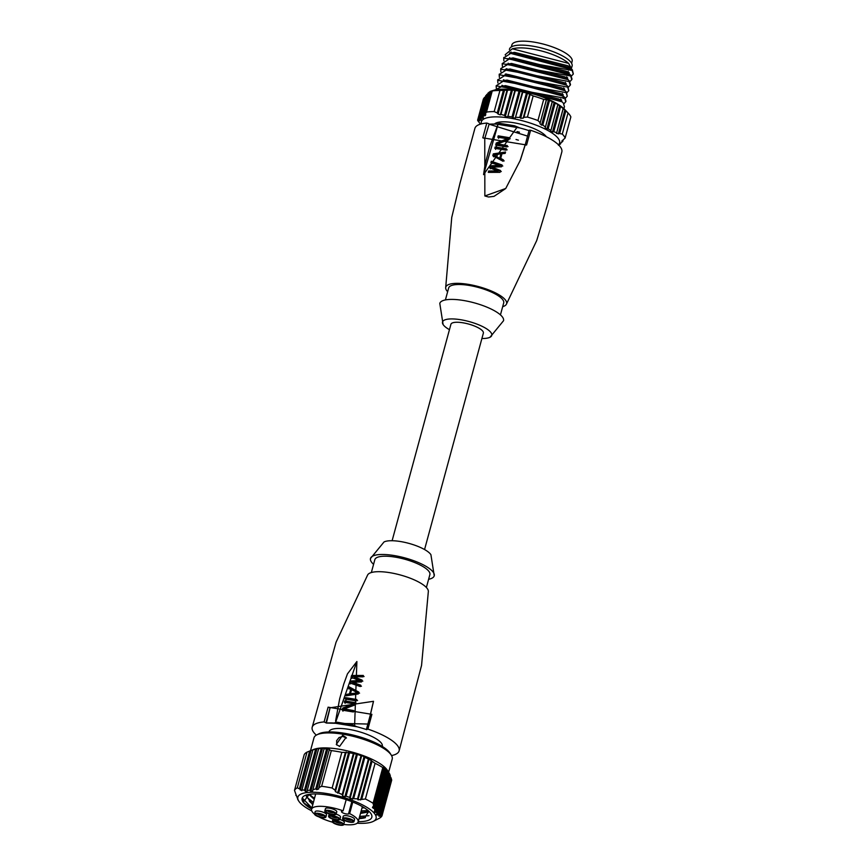 <?xml version="1.0" encoding="UTF-8"?>
<svg xmlns="http://www.w3.org/2000/svg" width="868" height="868" viewBox="0 0 868 868"><rect width="100%" height="100%" fill="white"/><g stroke="black" fill="none" stroke-linecap="round" stroke-linejoin="round"><path stroke-width="1.3" d="M314.531 814.097A24.141 7.009 -164.8 0 1 311.569 809.236A24.141 7.009 -164.8 0 1 328.809 807.077A24.141 7.009 15.2 0 1 343.099 810.82L341.959 811.157A3.917 1.139 -164.8 0 0 341.46 811.526A3.917 1.139 -164.8 0 0 344.119 813.392A3.917 1.139 -164.8 0 0 348.524 813.945L349.663 813.62L352.788 802.054M343.099 810.82L346.202 799.634M494.456 124.07A27.624 8.018 15.2 0 1 520.084 124.037A27.624 8.018 15.2 0 1 546.298 136.656A27.624 8.018 15.2 0 1 546.363 136.753M518.391 140.16A27.624 8.018 15.2 0 1 516.004 139.477M489.346 172.309L498.319 171.951L497.57 170.898L489.541 167.741L490.04 165.886L490.811 166.96L499.827 166.406L499.078 165.354M490.301 168.804L490.811 166.96M491.689 163.726L492.058 162.338L502.789 166.027M490.04 165.886L499.067 165.354L490.919 162.652L491.299 161.264L502.029 164.963L501.52 166.808L491.874 167.079L492.633 168.142L501.281 171.571M491.874 167.079L500.521 170.508L500.011 172.352L488.283 172.363L488.662 170.974L489.422 172.038M491.299 161.274L492.058 162.338M488.662 170.974L497.57 170.898M499.805 157.965L500.934 153.81L493.979 154.916L500.565 159.028L500.727 158.399M500.934 153.81L501.671 154.84M493.979 154.916L500.565 159.028M500.717 158.377L503.407 159.875L503.028 161.264L492.807 155.719L493.306 153.875L505.534 152.019L505.165 153.408L501.964 153.755L500.717 158.377L504.167 160.938M496.442 154.471L505.219 153.202M493.566 156.793L494.066 154.938M493.306 153.875L494.044 154.905M495.574 149.394L495.954 148.005L507.183 149.849M495.194 146.942L506.413 148.786L506.044 150.175L494.814 148.33L495.194 146.942L495.954 148.005M496.453 146.16L497.462 143.882L498.21 144.945L508.062 146.616M498.59 138.305L498.959 136.916L510.189 138.761M498.199 135.853L509.429 137.697L508.865 139.77L497.462 143.882L507.292 145.553L506.923 146.942L495.693 145.097L496.257 143.014L497.017 144.077L508.084 139.791L507.335 138.739L497.831 137.242L498.199 135.853L498.959 136.916M496.257 143.014L507.335 138.739M499.935 123.386L514.507 125.773L499.935 123.386L496.778 124.157A42.033 12.195 -164.8 0 0 489.107 124.189L527.549 136.092M498.232 123.668L483.563 174.642L517.306 126.891L514.507 125.773M529.013 130.645A42.033 12.195 -164.8 0 0 519.758 127.932L517.306 126.891M519.758 127.932L496.778 124.157M445.403 299.937L448.658 287.959A28.525 8.279 15.2 0 1 473.646 286.299A28.525 8.279 15.2 0 1 502.843 299.818A28.525 8.279 -164.8 0 1 503.7 302.921L500.445 314.889M328.961 731.952L329.005 731.8A27.624 8.018 15.2 0 1 348.719 729.326A27.624 8.018 15.2 0 1 382.311 746.285L382.267 746.437M353.894 676.725L362.064 680.089L361.565 681.933L352.386 682.27L360.687 685.178L360.307 686.555L349.587 682.866L350.086 681.022L359.602 680.577L351.084 677.322L351.594 675.478L363.323 675.467L362.943 676.856L353.894 676.725L354.654 677.789L362.824 681.152M352.386 682.281L353.146 683.333L361.446 686.241M350.346 683.941L350.846 682.085L360.361 681.63L359.602 680.577M351.855 678.396L352.354 676.541L364.083 676.53M351.594 675.478L352.354 676.541M350.086 681.022L350.846 682.085M350.488 693.771L357.562 692.827L351.616 689.604L350.488 693.771L351.247 694.823L358.321 693.89M357.562 692.827L358.321 693.879M348.969 689.018L349.337 687.63L359.558 693.174M347.178 695.583L350.238 694.921L350.531 693.836M348.578 686.566L358.799 692.1L358.3 693.955L346.072 695.81L346.44 694.422L349.489 693.857L350.737 689.235L348.198 687.955L348.578 686.566L349.337 687.63M350.737 689.235L351.453 690.234M349.489 693.857L350.238 694.921M346.44 694.422L347.2 695.485M345.952 700.107L346.321 698.718L357.551 700.563M345.562 697.655L356.791 699.5L356.412 700.888L345.193 699.044L345.562 697.655L346.321 698.718M345.073 703.34L345.442 701.952L356.672 703.796M342.936 711.196L343.5 709.113L354.817 704.881L354.057 703.818L344.314 702.277L344.683 700.888L345.442 701.952M344.683 700.888L355.913 702.733L355.348 704.816L344.173 708.95L344.932 710.013A42.033 12.195 15.2 0 1 353.547 711.445M344.173 708.95L353.775 710.588L353.406 711.977L342.176 710.132L342.741 708.049L343.5 709.113M342.741 708.049L354.057 703.818M351.8 724.639L337.229 722.241L351.8 724.639L357.052 726.787A42.033 12.195 15.2 0 1 366.817 729.684L370.452 714.429L371.905 714.342L367.913 729.109L366.47 729.196L370.452 714.429M367.793 724.042L326.401 723.044A42.033 12.195 15.2 0 1 334.071 723.022L335.493 722.621L356.878 661.535M335.623 720.852L339.659 698.816L343.75 684.114L347.45 673.872L356.889 661.524L354.6 725.756M335.493 722.621L337.229 722.241M334.071 723.022L357.052 726.787M326.053 722.567L330.068 707.811L326.401 723.044L324.089 721.926L328.104 707.17L330.068 707.811L373.511 701.301L370.777 713.105M328.104 707.17L371.905 714.342M324.089 721.926A45.038 13.074 -164.8 0 0 312.198 727.221A45.038 13.074 -164.8 0 0 313.554 732.136A45.038 13.074 15.2 0 0 316.321 735.131M367.913 729.109A45.038 13.074 -164.8 0 1 397.761 745.948A45.038 13.074 15.2 0 1 399.117 750.842L421.555 665.43L428.358 591.358A31.519 9.147 15.2 0 0 427.306 588.612A31.519 9.147 -164.8 0 0 396.188 573.932A31.519 9.147 -164.8 0 0 367.685 574.876L336.068 642.201L312.198 727.221M399.117 750.842A45.038 13.074 15.2 0 1 391.555 755.572M371.341 572.544L374.835 559.665A28.525 8.279 15.2 0 1 399.822 558.005A28.525 8.279 15.2 0 1 429.02 571.524A28.525 8.279 -164.8 0 1 429.877 574.627L426.383 587.495M373.565 564.33A33.027 9.581 15.2 0 1 371.482 562.073A33.027 9.581 15.2 0 1 370.484 558.482A33.027 9.581 15.2 0 1 399.421 556.562A33.027 9.581 15.2 0 1 433.23 572.207A33.027 9.581 15.2 0 1 434.228 575.799A33.027 9.581 15.2 0 1 428.618 579.281M434.228 575.799L430.919 554.695A25.519 7.411 -164.8 0 0 430.734 554.424A25.519 7.411 -164.8 0 0 408.448 543.26A25.519 7.411 -164.8 0 0 384.025 541.957L370.484 558.482M424.56 549.542L483.368 333.117A16.817 4.883 -164.8 0 0 482.858 331.283A16.817 4.883 -164.8 0 0 465.649 323.319A16.817 4.883 -164.8 0 0 450.915 324.296L392.119 540.721M449.45 329.677A25.519 7.411 15.2 0 1 443.277 324.795A25.519 7.411 15.2 0 1 443.103 324.524A25.519 7.411 15.2 0 1 461.092 319.793A25.519 7.411 15.2 0 1 490.995 332.618A25.519 7.411 15.2 0 1 489.997 337.261A25.519 7.411 15.2 0 1 481.903 338.498M489.997 337.261L503.527 320.737A33.027 9.581 -164.8 0 0 502.529 317.135A33.027 9.581 -164.8 0 0 468.731 301.489A33.027 9.581 -164.8 0 0 439.794 303.409L443.103 324.524M447.638 291.724A31.519 9.147 -164.8 0 1 446.705 290.606A31.519 9.147 15.2 0 1 445.664 287.861A31.519 9.147 15.2 0 1 472.235 285.095A31.519 9.147 15.2 0 1 505.653 300.274A31.519 9.147 -164.8 0 1 506.337 304.342L536.739 240.49L547.024 206.486L561.824 151.987A45.038 13.074 -164.8 0 0 560.468 147.083A45.038 13.074 15.2 0 0 530.619 130.254L526.594 144.999L525.151 145.075L520.344 160.222L505.751 188.464L484.854 195.973L484.767 138.457L489.107 124.189L484.767 138.457L482.803 137.817L486.796 123.061L488.76 123.701M502.68 306.675A31.519 9.147 -164.8 0 0 506.337 304.342M530.619 130.254L529.144 130.211L525.151 145.075M526.594 144.999L482.803 137.817M445.664 287.861L451.751 217.401L460.094 182.866L474.904 128.377A45.038 13.074 15.2 0 1 486.796 123.061M519.465 132.175A27.624 8.018 -164.8 0 0 517.035 131.578M333.985 812.481A3.45 0.998 15.2 0 1 330.741 812.415A3.45 0.998 15.2 0 1 327.561 810.864A3.45 0.998 15.2 0 1 327.486 810.712M351.79 820.065A3.45 0.998 15.2 0 1 348.535 819.989A3.45 0.998 15.2 0 1 345.366 818.437A3.45 0.998 15.2 0 1 345.29 818.296M341.525 823.038A3.45 0.998 15.2 0 1 338.27 822.972A3.45 0.998 15.2 0 1 335.102 821.421A3.45 0.998 15.2 0 1 335.026 821.28M323.721 815.464A3.45 0.998 15.2 0 1 320.466 815.388A3.45 0.998 15.2 0 1 317.297 813.837A3.45 0.998 15.2 0 1 317.221 813.696M337.76 817.764A3.45 0.998 15.2 0 1 334.505 817.689A3.45 0.998 15.2 0 1 331.337 816.137A3.45 0.998 15.2 0 1 331.25 815.996M326.14 811.786A4.655 1.345 15.2 0 1 326.325 810.94A4.655 1.345 15.2 0 1 330.773 811.179A4.655 1.345 15.2 0 1 334.842 813.218A4.655 1.345 15.2 0 1 334.874 813.262A4.655 1.345 15.2 0 1 331.587 814.119A4.655 1.345 15.2 0 1 326.14 811.786M352.647 820.792A4.655 1.345 15.2 0 1 352.679 820.846A4.655 1.345 15.2 0 1 349.392 821.703A4.655 1.345 15.2 0 1 343.945 819.37A4.655 1.345 15.2 0 1 344.129 818.524A4.655 1.345 15.2 0 1 348.578 818.763A4.655 1.345 15.2 0 1 352.647 820.792M342.383 823.775A4.655 1.345 15.2 0 1 342.415 823.83A4.655 1.345 15.2 0 1 339.128 824.687A4.655 1.345 15.2 0 1 333.681 822.343A4.655 1.345 15.2 0 1 333.854 821.497A4.655 1.345 15.2 0 1 338.314 821.736A4.655 1.345 15.2 0 1 342.383 823.775M324.578 816.191A4.655 1.345 15.2 0 1 324.61 816.245A4.655 1.345 15.2 0 1 321.323 817.103A4.655 1.345 15.2 0 1 315.876 814.759A4.655 1.345 15.2 0 1 316.06 813.913A4.655 1.345 15.2 0 1 320.509 814.151A4.655 1.345 15.2 0 1 324.578 816.191M329.916 817.059A4.655 1.345 15.2 0 1 330.09 816.224A4.655 1.345 15.2 0 1 334.538 816.452A4.655 1.345 15.2 0 1 338.618 818.491A4.655 1.345 15.2 0 1 338.65 818.546A4.655 1.345 15.2 0 1 335.363 819.403A4.655 1.345 15.2 0 1 329.916 817.059M324.99 811.602A5.881 1.703 -164.8 0 0 331.012 814.39A5.881 1.703 -164.8 0 0 336.176 814.043A5.881 1.703 -164.8 0 0 335.992 813.403A5.881 1.703 -164.8 0 0 329.97 810.614A5.881 1.703 -164.8 0 0 324.816 810.962A5.881 1.703 -164.8 0 0 324.99 811.602M342.795 819.175A5.881 1.703 -164.8 0 0 348.817 821.963A5.881 1.703 -164.8 0 0 353.97 821.627A5.881 1.703 -164.8 0 0 353.797 820.987A5.881 1.703 -164.8 0 0 347.775 818.198A5.881 1.703 -164.8 0 0 342.621 818.535A5.881 1.703 -164.8 0 0 342.795 819.175M332.531 822.159A5.881 1.703 -164.8 0 0 338.553 824.947A5.881 1.703 -164.8 0 0 343.706 824.6A5.881 1.703 -164.8 0 0 343.533 823.96A5.881 1.703 -164.8 0 0 337.511 821.171A5.881 1.703 -164.8 0 0 332.357 821.519A5.881 1.703 -164.8 0 0 332.531 822.159M314.726 814.575A5.881 1.703 -164.8 0 0 320.748 817.363A5.881 1.703 -164.8 0 0 325.912 817.016A5.881 1.703 -164.8 0 0 325.728 816.376A5.881 1.703 -164.8 0 0 319.706 813.587A5.881 1.703 -164.8 0 0 314.552 813.934A5.881 1.703 -164.8 0 0 314.726 814.575M339.768 818.676A5.881 1.703 -164.8 0 0 333.735 815.887A5.881 1.703 -164.8 0 0 328.581 816.235A5.881 1.703 -164.8 0 0 328.766 816.875A5.881 1.703 -164.8 0 0 334.788 819.663A5.881 1.703 -164.8 0 0 339.941 819.316A5.881 1.703 -164.8 0 0 339.768 818.676M336.176 814.043L336.773 811.83A5.881 1.703 -164.8 0 0 336.6 811.189A5.881 1.703 -164.8 0 0 330.578 808.401A5.881 1.703 -164.8 0 0 325.413 808.737L324.816 810.962M353.97 821.627L354.578 819.403A5.881 1.703 -164.8 0 0 354.404 818.763A5.881 1.703 -164.8 0 0 348.372 815.974A5.881 1.703 -164.8 0 0 343.218 816.321L342.621 818.535M343.706 824.6L344.314 822.387A5.881 1.703 -164.8 0 0 344.14 821.746A5.881 1.703 -164.8 0 0 339.898 819.435M332.997 819.186A5.881 1.703 -164.8 0 0 332.954 819.294L332.357 821.519M325.912 817.016L326.509 814.802A5.881 1.703 -164.8 0 0 326.335 814.162A5.881 1.703 -164.8 0 0 320.314 811.374A5.881 1.703 -164.8 0 0 315.149 811.71L314.552 813.934M339.941 819.316L340.538 817.103A5.881 1.703 -164.8 0 0 340.364 816.462A5.881 1.703 -164.8 0 0 336.122 814.151M329.232 813.913A5.881 1.703 -164.8 0 0 329.189 814.021L328.581 816.235M318.74 816.81A24.141 7.009 -164.8 0 0 332.553 822.191M349.663 813.62A24.141 7.009 15.2 0 1 358.159 821.898A24.141 7.009 15.2 0 1 343.75 824.448M363.366 807.218L362.195 807.251M362.01 807.902L364.343 807.826M368.618 811.471L360.665 812.784M314.411 798.636L309.507 794.307M308.899 794.415L314.227 799.309M360.48 813.446L368.889 811.884M365.417 817.656L359.287 817.797M313.012 803.833L309.388 801.359M366.904 812.112L360.817 812.253M314.498 798.278L310.939 795.858M311.645 808.954L303.247 802.238L309.171 794.361M367.055 809.714L368.65 811.526L364.712 817.83L359.135 818.329M306.361 795.413L310.451 802.325L312.914 804.213M311.905 808L302.531 798.191M368.954 815.703L359.667 816.408M313.391 802.444L306.458 796.998M367.956 810.647L361.196 810.864M312.74 804.886L306.252 795.739L306.534 795.045M359.07 818.589A32.81 9.526 -164.8 0 0 364.712 817.83M311.634 808.998A36.12 10.481 -164.8 0 1 303.203 802.26A36.12 10.481 15.2 0 1 308.758 794.426A36.12 10.481 15.2 0 1 368.075 810.538A36.12 10.481 15.2 0 1 370.744 813.338A36.12 10.481 -164.8 0 1 358.224 821.649M311.731 810.864A40.536 11.761 15.2 0 1 298.766 801.11A40.536 11.761 15.2 0 1 326.802 793.547A40.536 11.761 15.2 0 1 366.394 807.034A40.536 11.761 15.2 0 1 373.305 821.367A40.536 11.761 15.2 0 1 357.193 823.211M318.61 789.077L318.914 787.601L321.627 786.3A45.635 13.248 15.2 0 1 326.802 787.037A45.635 13.248 -164.8 0 1 332.14 788.025L335.113 790.26L335.417 791.67L342.22 794.524L342.545 795.826L344.867 796.846L346.05 796.195L349.695 797.399L350.064 798.56L357.562 798.842L357.974 799.84L365.385 798.994L375.084 763.298A45.635 13.248 15.2 0 1 382.788 767.594L383.927 767.855L383.58 767.214L385.229 768.43L374.423 808.227L374.987 812.437L376.169 812.133L377.146 813.5L376.386 814.39L377.092 815.052L378.307 814.607L379.576 816.245L382.007 815.779A45.635 13.248 -164.8 0 1 379.197 818.34L373.305 821.367M318.654 788.914L316.722 789.696L315.746 788.86L326.552 749.062L327.811 748.878L316.722 789.696M312.621 791.063L312.892 789.706L315.746 788.86M312.654 790.922L310.852 791.258L309.909 790.26L321.247 748.531L322.549 748.205L310.852 791.258M307.022 791.627L307.239 790.433L309.909 790.26M307.044 791.497L305.362 791.377L304.462 790.238L315.616 749.192L316.95 748.748L305.362 791.377M301.814 790.737L301.977 789.728L304.462 790.238M301.836 790.629L299.395 788.828L309.67 751.015L311.026 750.484L300.274 790.075M296.411 795.761L294.502 790.39A45.635 13.248 15.2 0 1 297.312 787.818L299.395 788.828M298.082 799.96L296.335 795.381M309.149 806.177A45.635 13.248 15.2 0 1 304.115 803.323M380.813 815.703L391.088 777.891L390.329 776.654L379.576 816.245L378.752 816.018M378.307 814.607L389.461 773.562L388.669 772.422L377.092 815.052L376.386 814.39M376.169 812.133L387.508 770.393L386.683 769.374L374.987 812.437L374.412 811.309M383.58 767.214L384.372 767.551L373.283 808.358L374.423 808.227M373.283 808.358L372.828 806.806L372.448 807.533M365.385 798.994A45.635 13.248 -164.8 0 1 373.088 803.28L373.652 805.667L372.828 806.806M297.312 787.818L307.012 752.133A45.635 13.248 15.2 0 0 304.191 754.693L294.502 790.39M295.825 795.327L296.021 794.632M329.428 749.268L318.914 787.601M329.189 749.789L331.326 750.603L321.627 786.3M329.406 749.323L327.811 748.878M322.549 748.205L324.252 748.249L312.892 789.706M324.035 748.661L326.552 749.062M318.762 748.411L307.239 790.433M318.578 748.693L321.247 748.531M318.74 748.444L316.95 748.748M311.026 750.484L312.925 749.811L301.977 789.728M312.795 749.93L315.616 749.192M307.012 752.133L313.673 749.431A40.536 11.761 15.2 0 1 338.846 749.182A40.536 11.761 15.2 0 1 386.607 769.243L387.714 770.665M331.326 750.603A45.635 13.248 15.2 0 1 336.491 751.341A45.635 13.248 15.2 0 1 341.84 752.328L332.14 788.025M391.088 777.891L391.707 780.093L382.007 815.779M390.329 776.654L389.841 775.2M379.468 815.302L390.285 775.504L389.461 773.562M388.669 772.422L388.083 771.326M377.146 813.5L388.484 771.771L387.692 770.632M386.683 769.374L386 768.668L386.683 769.374M375.215 810.278L386 768.668M385.229 768.43L386.369 769.232M373.652 805.667L383.927 767.855M373.088 803.28L382.788 767.594M357.562 798.842L368.379 759.044L369.063 759.023L372.057 761.247L361.782 799.059M372.057 761.247L375.084 763.298M349.695 797.399L361.034 755.659L361.761 755.496L364.875 757.276L353.732 798.321M364.875 757.276L368.379 759.044M346.05 796.195L357.388 754.455L361.034 755.659M342.22 794.524L353.374 753.467L357.388 754.455M335.113 790.26L345.388 752.447L349.565 752.838L338.748 792.636M349.565 752.838L353.374 753.467M341.84 752.328L345.388 752.447M310.494 750.69L313.977 737.843A40.536 11.761 15.2 0 1 316.755 734.892A40.536 11.761 15.2 0 1 342.914 734.209A40.536 11.761 15.2 0 1 391.294 755.149A40.536 11.761 15.2 0 1 392.206 759.088L388.614 772.336M316.755 734.892L318.827 733.84A38.724 11.241 15.2 0 1 343.826 733.178A38.724 11.241 15.2 0 1 390.058 753.185L391.294 755.149M342.621 735.326L336.274 744.429L339.605 746.415L346.05 737.453L342.621 735.326M336.73 744.972L336.643 740.664L339.041 737.561L342.773 736.411L346.419 738.06M511.35 46.926L511.881 44.93A31.226 9.06 15.2 0 1 539.245 43.118A31.226 9.06 15.2 0 1 571.209 57.906A31.226 9.06 -164.8 0 1 572.142 61.302L571.611 63.299M570.482 66.673A31.226 9.06 15.2 0 1 569.831 67.346M510.395 52.438A32.42 9.407 15.2 0 0 510.493 52.579A32.42 9.407 -164.8 0 0 510.84 53.035M571.752 67.346L572.099 66.055A32.42 9.407 -164.8 0 0 571.122 62.529A32.42 9.407 15.2 0 0 537.932 47.165A32.42 9.407 15.2 0 0 509.516 49.053L509.386 49.53M512.261 48.76L514.724 48.326A32.42 9.407 15.2 0 1 567.976 62.789M503.896 60.793L503.7 58.113L572.164 70.46L573.281 74.03L571.383 76.124M573.325 74.04L572.348 69.798L570.374 67.812L511.534 52.905L503.809 57.798M502.388 66.348L502.192 63.657L570.656 76.004L571.784 79.585L569.885 81.679M571.958 78.912L570.84 75.342L568.855 73.346L510.026 58.449L502.171 63.646M571.752 69.115L568.649 63.386L512.315 48.782L505.209 54.673L505.404 55.248M571.101 69.288L509.451 53.067M569.625 74.865L508.008 58.59M568.225 79.682L506.576 64.091M570.46 84.456L569.332 80.887L567.357 78.89L508.507 63.993L500.869 68.529M500.879 71.881L500.695 69.201L569.148 81.549L570.276 85.129L568.377 87.223M568.421 72.966L569.224 72.576M570.385 67.812L568.03 65.805L514.561 52.362L511.523 52.894M566.913 78.511L567.715 78.12M568.865 73.346L566.522 71.35L513.053 57.906L510.015 58.449M565.404 84.055L566.207 83.664M567.368 78.89L565.014 76.894L511.534 63.451L508.507 63.993M499.382 77.426L499.187 74.746L567.639 87.093L568.768 90.673L566.869 92.767M568.8 90.684L567.824 86.431L565.849 84.446L507.01 69.538L499.284 74.431M497.874 82.97L497.679 80.29L566.142 92.648L567.26 96.218L565.361 98.312M567.292 96.229L566.316 91.975L564.341 89.979L505.491 75.082L497.776 79.975M496.355 88.525L496.16 85.834L564.634 98.192L565.752 101.762L563.853 103.856M565.936 101.1L564.808 97.52L562.844 95.534L504.004 80.626L496.138 85.823M566.728 85.238L506.337 68.822M565.231 90.793L505.86 73.943M563.723 96.326L503.321 79.91M562.214 101.871L501.812 85.465M563.896 89.599L564.699 89.209M565.86 84.446L563.516 82.438L510.037 68.995L506.999 69.538M562.388 95.144L563.202 94.753M564.352 89.979L561.997 87.983L508.518 74.54L505.491 75.082M560.88 100.688L561.694 100.297M563.278 98.496L563.017 96.511M562.855 95.534L560.5 93.538L507.031 80.084L503.993 80.626M560.066 100.08L558.981 99.071L505.501 85.639L504.058 85.932M564.428 106.645L563.31 103.064L561.325 101.068L502.474 86.171L495.161 89.925M568.03 112.959L565.849 110.811L559.665 133.553L562.29 134.084L568.03 112.959A45.635 13.248 15.2 0 1 568.301 113.241L564.591 109.346A40.536 11.761 -164.8 0 0 531.086 93.343A40.536 11.761 -164.8 0 0 494.087 90.196L492.113 90.76M568.301 113.241A45.635 13.248 15.2 0 1 569.766 114.988A45.635 13.248 15.2 0 1 570.862 116.92L565.122 138.045L561.824 141.083M563.104 140.128L562.768 141.365L562.28 140.605M560.511 143.263L562.768 141.365M560.75 143.155L560.533 143.947L559.958 143.556M558.45 145.271L560.533 143.947M484.452 97.455L483.357 99.06L477.617 120.185L478.279 120.196L484.452 97.455L485.624 96.847M487.957 93.842L485.711 95.74L479.125 119.99L479.581 120.826L478.279 120.196M490.029 91.834L487.935 93.158L480.948 118.883L481.382 119.838L479.125 119.99M491.581 90.956L485.407 113.697L486.503 112.091L492.243 90.966L491.581 90.956L492.34 90.728L489.899 91.574L482.771 118.569L481.924 117.994L488.912 92.268M492.243 90.966A45.635 13.248 15.2 0 1 499.935 90.478L494.196 111.603A45.635 13.248 15.2 0 0 486.503 112.091M511.361 90.229L504.503 115.433L505.328 116.453L512.5 90.044L499.935 90.478M512.5 90.044L515.353 90.608L507.661 117.006L514.93 90.272M518.999 91.205L512.011 116.93L512.858 117.853L520.127 91.118L515.353 90.608M520.127 91.118L522.861 92.117L515.288 118.081L522.46 91.672M530.109 94.59L523.925 117.332L527.429 117.061L533.169 95.936L527.473 93.223L522.861 92.117M533.169 95.936A45.635 13.248 15.2 0 1 543.693 99.408L537.954 120.533A45.635 13.248 15.2 0 0 527.429 117.061M546.319 99.939L539.95 123.712L546.504 99.614L543.693 99.408M546.504 99.614L548.37 100.113L541.567 125.144L539.95 123.712M552.2 101.795L545.191 127.954L552.363 101.545L548.37 100.113M552.363 101.545L555.151 103.14L548.164 128.865L546.894 129.093L554.153 102.359M557.82 104.627L550.703 131.209L557.961 104.475L555.151 103.14M557.961 104.475L560.63 106.493L553.784 131.697L552.482 132.023L559.665 105.603M565.849 110.811L560.63 106.493M479.266 120.251L479.581 120.826M486.818 94.373L479.971 119.578M481.078 119.176L480.785 120.251L481.382 119.838M481.924 117.994L480.948 118.883M483.172 117.093L482.771 118.569L483.454 117.82M485.527 114.044L485.028 115.867L484.149 115.411L490.745 91.162M484.149 115.411L483.042 116.779M485.028 115.867L485.787 114.815L485.028 115.867M485.407 113.697L485.787 114.815M504.612 89.957L498.058 114.044L497.266 112.959L503.44 90.218M497.266 112.959L494.196 111.603M498.058 114.044L500.315 114.901L500.988 114.348L507.574 90.109M504.503 115.433L500.988 114.348M505.328 116.453L507.661 117.006M512.011 116.93L508.366 116.334M512.858 117.853L515.288 118.081M527.473 93.223L520.67 118.243L519.791 117.44L526.377 93.191M519.791 117.44L516.015 117.321M520.67 118.243L523.176 118.167L523.925 117.332M540.135 122.681L537.954 120.533M549.401 100.786L542.815 125.035L541.567 125.144M545.354 126.999L542.815 125.035M545.191 127.954L546.894 129.093M550.833 130.352L548.164 128.865M550.703 131.209L552.482 132.023M563.278 108.413L556.486 133.444L563.169 108.457M556.583 132.706L553.784 131.697M556.486 133.444L559.665 133.553M562.29 134.084A45.635 13.248 15.2 0 1 564.026 136.113A45.635 13.248 15.2 0 1 565.122 138.045M480.167 123.864L480.438 124.146A45.635 13.248 15.2 0 1 480.167 123.864A45.635 13.248 15.2 0 1 479.733 123.386L479.863 123.299M558.482 144.826A40.536 11.761 -164.8 0 0 558.363 138.63A40.536 11.761 -164.8 0 0 513.541 118.742A40.536 11.761 -164.8 0 0 481.404 123.874M479.971 123.451L477.942 120.88A45.635 13.248 15.2 0 1 477.617 120.185M348.524 813.945L351.822 801.663M302.824 799.287L302.476 800.556M361.305 810.875L360.925 812.264M359.797 816.419L359.417 817.808M365.037 810.875L364.668 812.274L365.037 810.875M363.529 816.43L363.16 817.819L363.529 816.43M366.784 810.766L366.404 812.166M365.276 816.321L364.896 817.71M371.298 760.368L360.546 799.96M369.063 759.023L357.974 799.84M364.093 756.484L352.516 799.113M361.761 755.496L350.064 798.56M356.564 753.782L344.867 796.846M354.133 753.196L342.545 795.826M348.708 752.306L337.619 793.124M346.169 752.079L335.417 791.67M505.317 69.31L504.937 70.699M507.118 89.881L500.315 114.901M529.73 94.08L523.176 118.167M564.894 109.856L558.352 133.954M498.243 123.657L489.715 146.562L485.179 163.944L483.563 174.642M373.327 701.908L370.408 714.299M373.457 701.29L373.283 702.114M366.99 728.936L366.817 729.684M525.118 144.934L520.507 159.484M505.664 188.551L494.011 196.363L488.543 197.003L484.821 195.94M520.257 160.189L520.811 158.594M311.569 809.236L315.67 793.938M358.159 821.898L362.368 806.632M298.766 801.11L297.702 799.428M303.138 802.054L303.507 800.665M503.668 58.102L503.852 57.429M571.817 79.596L571.99 78.923M567.216 77.371L566.5 77.502M564.992 83.046L565.708 82.927M570.309 85.14L570.493 84.467M500.662 69.19L500.836 68.529M499.154 74.735L499.328 74.073M497.646 80.279L497.831 79.617M565.784 101.773L565.969 101.1M563.484 88.59L564.2 88.471M561.987 94.135L562.692 94.015M560.478 99.679L561.184 99.56M561.336 101.068L558.981 99.071M502.464 86.171L505.501 85.639M563.918 108.674L564.46 106.655M501.899 86.279L502.16 85.303M503.397 80.735L503.668 79.758M504.905 75.191L505.176 74.203M506.413 69.646L506.684 68.67M507.921 64.102L508.171 63.19M509.429 58.557L509.679 57.624M510.937 53.013L511.198 52.037M560.327 100.221L560.674 98.952M561.835 94.677L562.182 93.408M563.343 89.133L563.69 87.863M564.851 83.588L565.198 82.319M566.359 78.033L566.695 76.775M567.867 72.489L568.215 71.219M569.365 66.945L569.712 65.675"/></g></svg>
